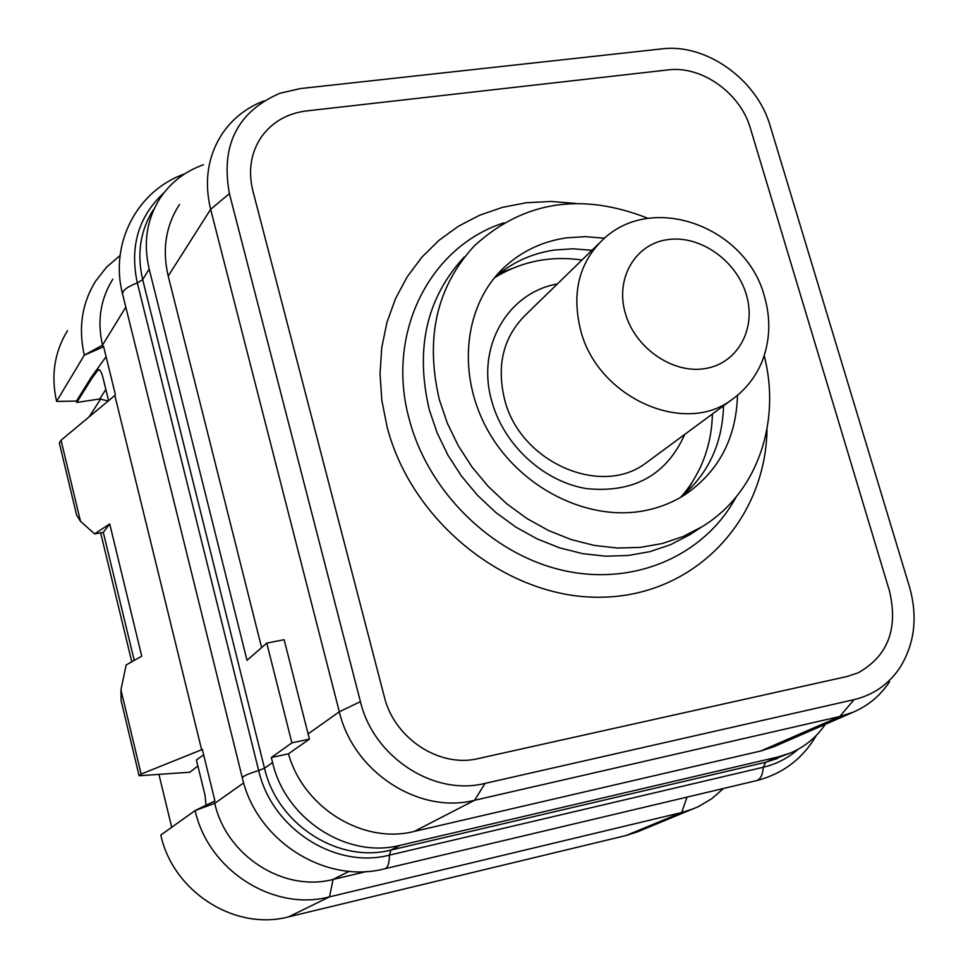 <?xml version="1.0" encoding="UTF-8"?>
<svg xmlns="http://www.w3.org/2000/svg" width="968" height="968" viewBox="0 0 968 968"><rect width="100%" height="100%" fill="white"/><g stroke="black" fill="none" stroke-linecap="round" stroke-linejoin="round"><path stroke-width="1.45" d="M825.341 724.33C816.399 737.362 804.759 746.921 790.42 752.995L778.224 756.915L400.268 845.294C347.415 859.1 285.499 819.388 272.589 762.542L271.33 757.52L288.452 753.83C303.577 808.05 363.351 844.532 414.207 831.439L760.884 750.962L773.892 746.727L853.377 712.121L839.752 716.538L474.598 800.27C419.047 814.56 353.38 772.065 339.32 711.77L210.637 209.33C203.958 181.222 207.817 156.029 222.216 133.753C232.574 118.592 246.501 107.63 264.01 100.878M179.491 204.454C165.782 225.677 162.019 249.538 168.202 276.074L261.614 647.592M271.33 757.52L291.888 742.855L266.769 643.103L247.022 660.309L149.169 269.031C143.131 243.065 146.688 219.591 159.829 198.597C170.428 182.613 184.985 171.324 203.498 164.742M798.068 749.317C788.025 758.125 776.445 764.103 763.328 767.249L389.402 855.131L390.89 850.061L765.627 762.276L390.89 850.061C338.534 863.759 277.247 824.494 264.506 768.241L142.671 279.631C136.706 253.918 140.251 230.65 153.295 209.826C140.251 230.65 136.706 253.918 142.671 279.631L149.169 269.031M112.808 279.232C100.454 298.991 97.018 320.965 102.511 345.14L102.983 347.052L103.515 346.181L115.386 394.641L114.841 395.464L201.634 749.764L202.276 749.244L214.908 800.814L214.255 801.274L214.751 803.331L243.694 782.918M266.769 643.103L284.12 639.691L309.433 739.104L288.452 753.83M360.423 701.655L229.404 193.648C220.559 145.273 237.378 111.816 279.861 93.267L300.443 88.56L661.81 48.884C706.168 43.136 757.073 79.63 770.201 125.985L909.448 586.753C917.93 616.822 914.736 643.829 899.865 667.751C888.672 684.34 873.402 694.976 854.054 699.646L485.065 783.378C433.906 796.41 373.491 757.182 360.423 701.655L339.32 711.77L308.005 733.998M889.568 681.787C880.384 695.532 868.32 705.648 853.377 712.121M291.888 742.855L309.433 739.104M750.454 128.466C740.52 93.158 701.679 65.413 668.029 69.914L306.384 110.945C287.339 113.377 272.419 121.92 261.638 136.573C250.893 152.399 247.965 170.441 252.829 190.708L384.284 696.67C394.242 738.56 439.702 768.205 478.458 758.537L847.206 676.45L858.144 672.808C887.934 656.062 898.377 628.776 889.459 590.94L750.454 128.466L889.459 590.94C898.377 628.776 887.934 656.062 858.144 672.808L847.206 676.45L478.458 758.537C439.702 768.205 394.242 738.56 384.284 696.67L252.829 190.708C247.965 170.441 250.893 152.399 261.638 136.573C272.419 121.92 287.339 113.377 306.384 110.945L668.029 69.914C701.679 65.413 740.52 93.158 750.454 128.466M790.42 752.995L765.627 762.276L778.224 756.915M214.255 801.274L195.137 810.543L214.751 803.331C226.439 855.942 283.757 892.448 333.101 879.44L366.703 871.478M120.08 255.516L106.504 267.192L95.505 281.277C81.917 303.468 78.19 328.104 84.313 355.159L56.592 401.405L76.46 401.079L91.452 376.976L106.093 356.672M67.47 330.705C54.438 352.062 50.808 375.62 56.592 401.405M102.983 347.052L84.313 355.159L102.511 345.14L125.816 307.122M687.026 797.124L681.654 812.539L329.531 896.852C273.533 911.759 208.326 870.462 195.137 810.543L160.809 835.057C173.115 891.939 235.151 931.192 288.694 916.829L626.139 835.493L637.755 831.766L698.485 806.598L711.795 798.697L723.483 788.472M626.139 835.493L681.654 812.539L693.741 808.691M201.634 749.764L141.134 774.061L139.114 775.743L189.873 772.234L197.871 766.003M114.841 395.464L61.044 440.259L59.326 442.969L76.653 515.23L80.489 521.316L94.622 533.876L109.723 523.942L141.739 656.183L126.179 664.931L120.927 689.833L141.134 774.061M61.044 440.259L80.489 521.316M120.927 689.833L121.097 700.554L139.114 775.743M94.622 533.876L103.31 532.376L109.723 523.942M134.237 660.406L103.31 532.376M737.507 395.319C736.2 438.068 718.958 471.017 685.767 494.176C673.232 502.331 659.353 507.861 644.119 510.765C587.854 521.571 521.28 488.513 489.021 432.514C456.509 376.649 463.188 306.868 502.888 268.62L497.588 274.15L512.024 268.535M692.423 481.749L686.155 492.651M91.452 376.976L91.803 378.415L76.799 402.47L76.46 401.079M76.799 402.47L99.704 398.949L108.174 401.03M206.002 805.279L205.059 795.381L196.407 760.001L203.655 754.895M108.597 400.667L102.85 377.169C101.362 371.809 99.861 369.304 98.361 369.655L98.627 369.631M464.204 257.016C426.61 297.745 414.957 348.637 429.272 409.67L437.125 432.853L447.93 455.141L461.482 476.111L477.526 495.338L495.737 512.423L515.75 527.04L537.167 538.91L559.552 547.827L582.458 553.599L605.436 556.176L628.038 555.511L649.855 551.663L670.461 544.742L689.506 534.893L702.236 526.628L683.045 536.55L662.257 543.532L640.247 547.392L617.427 548.033L594.231 545.408L571.108 539.539L548.493 530.512L526.87 518.485L506.639 503.699L488.235 486.408L472.009 466.975L458.287 445.776L447.349 423.246L439.399 399.82C424.879 338.159 436.58 286.782 474.477 245.715C523.385 201.138 581.236 192.015 648.04 218.344M694.262 531.807L689.506 534.893M764.212 355.692C781.406 422.508 757.012 493.341 702.236 526.628M502.888 268.62C520.627 251.68 541.899 241.419 566.728 237.826L585.483 236.64L604.528 238.225M494.672 277.55C511.685 262.534 531.674 253.362 554.652 250.01L573.153 248.8L591.944 250.313M680.794 497.237C708.201 474.163 722.455 443.683 723.544 405.786M777.727 758.38L765.627 762.276L763.328 767.249C762.736 774.908 760.461 779.373 756.504 780.644L384.913 868.732C387.878 867.667 389.366 863.129 389.402 855.131C335.243 869.349 271.814 828.753 258.674 770.54L264.506 768.241L142.671 279.631L137.311 282.922C129.567 246.404 138.484 216.324 164.064 192.668M400.268 845.294L390.89 850.061C338.534 863.759 277.247 824.494 264.506 768.241L272.589 762.542M91.803 378.415L98.361 369.655M171.699 827.277L158.933 774.376M131.769 661.797L100.648 532.836M100.805 398.828L89.092 416.906M598.974 243.464L525.914 314.588C503.493 336.622 496.354 364.815 504.522 399.167C519.598 461.942 600.922 497.733 646.14 462.873L648.984 460.768M168.202 276.074L210.637 209.33L229.404 193.648M760.884 750.962L839.752 716.538L854.054 699.646M414.207 831.439L474.598 800.27L485.065 783.378M288.694 916.829L329.531 896.852L333.101 879.44L349.133 871.285M575.912 203.462L550.998 201.453L526.374 202.736L502.452 207.346L479.632 215.223L458.312 226.294L438.891 240.403L421.733 257.355L407.177 276.872L395.501 298.652L386.97 322.32L381.767 347.464L380.025 373.636L381.828 400.365L387.152 427.142C412.138 523.652 509.543 599.773 602.386 597.183C695.411 595.441 765.761 519.671 767.007 429.211M503.941 222.846C429.405 246.707 385.216 333.839 409.464 420.1C428.764 492.809 492.894 555.003 564.054 570.624C635.274 586.366 704.982 555.039 736.128 496.995M242.399 777.994L242.315 777.788C242.678 776.251 248.123 773.831 258.674 770.54L137.311 282.922C127.316 286.77 122.416 290.485 122.585 294.066L122.754 294.599M97.574 370.284L99.498 369.994M105.851 389.451L99.704 398.949M684.751 434.39C666.492 475.082 633.846 493.172 586.789 488.659C543.714 481.761 503.711 445.074 491.804 401.26C476.002 347.197 507.631 292.626 557.386 283.951M764.369 296.135C746.062 226.645 651.9 191.7 602.556 239.979C578.888 263.223 571.568 293.243 580.594 330.04C597.268 397.328 684.303 436.399 731.953 399.578L646.14 462.873M625.28 313.136C615.055 278.227 635.347 243.888 667.714 239.616C699.961 234.837 736.43 260.477 746.316 294.562C756.673 328.575 737.822 363.387 705.297 368.554C672.929 374.229 635.008 348.129 625.28 313.136M184.694 173.877C137.335 190.321 109.275 243.428 122.585 294.066L242.315 777.788C256.447 840.781 325.224 884.462 384.913 868.732M756.504 780.644C782.737 773.892 802.714 758.767 816.447 735.269M581.986 260.005C550.187 255.516 521.014 261.445 494.466 277.792M680.565 497.383C687.558 489.905 694.044 480.128 700.009 468.04C707.862 451.124 711.988 433.107 712.4 414.001M731.953 399.578C745.517 389.814 755.536 377.169 762.034 361.621C770.068 340.893 770.915 319.319 764.599 296.91"/></g></svg>

